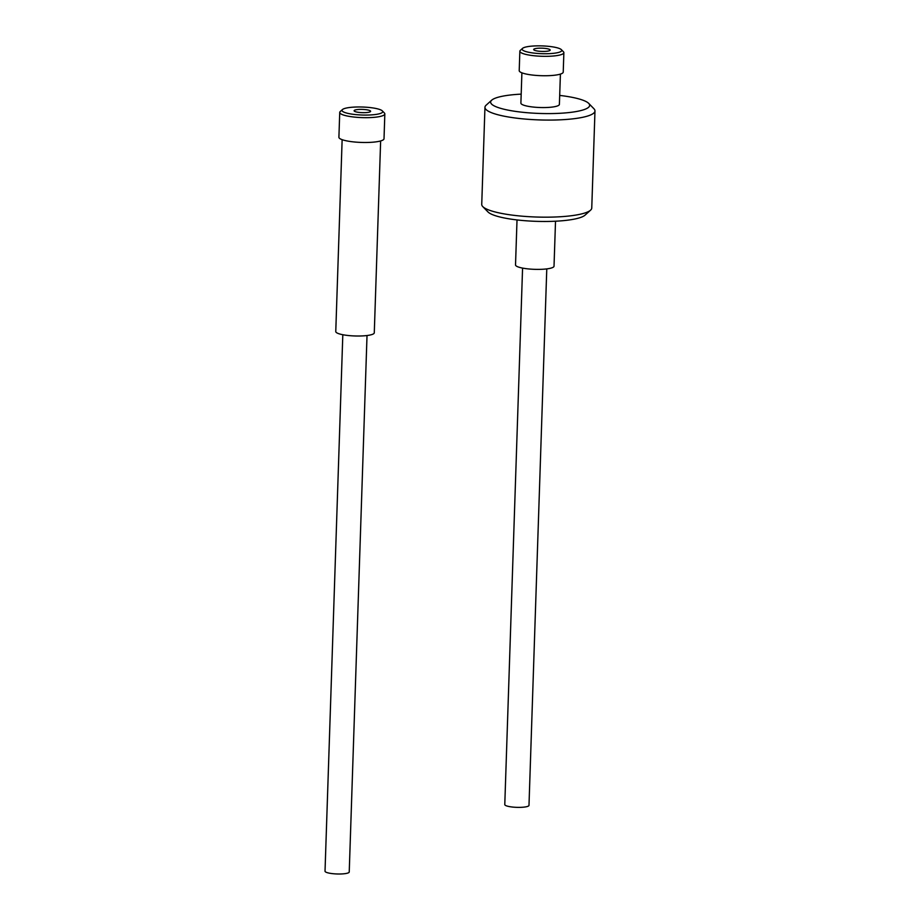 <?xml version="1.0" encoding="UTF-8"?>
<svg xmlns="http://www.w3.org/2000/svg" width="920" height="920" viewBox="0 0 920 920"><rect width="100%" height="100%" fill="white"/><g stroke="black" fill="none" stroke-linecap="round" stroke-linejoin="round"><path stroke-width="1.38" d="M545.778 48.484A8.257 1.621 1.9 0 0 533.68 49.519A8.257 1.621 1.9 0 0 538.085 51.106A8.257 1.621 1.9 0 0 550.183 50.071A8.257 1.621 1.9 0 0 545.778 48.484A8.257 1.621 -178.1 0 1 550.183 50.071A8.257 1.621 -178.1 0 1 538.085 51.106A8.257 1.621 -178.1 0 1 533.68 49.519A8.257 1.621 -178.1 0 1 545.778 48.484M532.703 52.946A19.814 3.887 1.9 0 0 553.771 53.291A19.814 3.887 1.9 0 0 561.361 49.657A19.814 3.887 1.9 0 0 551.172 46.644A19.814 3.887 1.9 0 0 522.56 48.369A19.814 3.887 1.9 0 0 532.703 52.946M561.361 49.657L563.454 51.796A22.022 4.324 -178.1 0 1 563.868 52.681A22.022 4.324 -178.1 0 1 531.599 55.453A22.022 4.324 -178.1 0 1 519.857 51.221A22.022 4.324 -178.1 0 1 520.329 50.37L522.56 48.369M521.191 94.139A49.542 9.729 1.9 0 0 491.705 100.176A49.542 9.729 1.9 0 0 517.051 111.607A49.542 9.729 1.9 0 0 569.721 112.481A49.542 9.729 1.9 0 0 588.719 103.396A49.542 9.729 1.9 0 0 563.235 95.864A49.542 9.729 1.9 0 0 559.693 95.415M588.719 103.396L593.929 108.755A55.039 10.81 -178.1 0 1 594.976 110.952A55.039 10.81 -178.1 0 1 514.314 117.875A55.039 10.81 -178.1 0 1 484.955 107.306A55.039 10.81 -178.1 0 1 486.139 105.179L491.705 100.176M590.571 210.174L585.005 215.177A49.542 9.729 -178.1 0 1 513.475 219.489A49.542 9.729 -178.1 0 1 487.991 211.956L482.77 206.597A55.039 10.81 1.9 0 0 511.094 214.969A55.039 10.81 1.9 0 0 590.571 210.174A55.039 10.81 1.9 0 0 591.755 208.046L594.976 110.952M519.857 51.221L519.213 70.644A22.022 4.324 1.9 0 0 530.955 74.865A22.022 4.324 1.9 0 0 563.224 72.093L563.868 52.681M521.893 72.818L520.892 103.097A19.262 3.783 1.9 0 0 531.162 106.8A19.262 3.783 1.9 0 0 559.394 104.374L560.406 74.094M555.519 221.214L554.024 266.19A19.262 3.783 -178.1 0 1 525.791 268.617A19.262 3.783 -178.1 0 1 515.522 264.914L517.017 219.937M484.955 107.306L481.735 204.401A55.039 10.81 1.9 0 0 482.77 206.597M366.206 109.71A8.257 1.621 1.9 0 0 354.108 110.756A8.257 1.621 1.9 0 0 358.512 112.343A8.257 1.621 1.9 0 0 370.61 111.297A8.257 1.621 1.9 0 0 366.206 109.71M352.866 114.264A20.366 4.002 1.9 0 0 374.52 114.62A20.366 4.002 1.9 0 0 382.329 110.883A20.366 4.002 1.9 0 0 371.853 107.789A20.366 4.002 1.9 0 0 342.435 109.56A20.366 4.002 1.9 0 0 352.866 114.264M382.329 110.883L384.41 113.034A22.563 4.427 -178.1 0 1 384.836 113.93A22.563 4.427 -178.1 0 1 351.762 116.771A22.563 4.427 -178.1 0 1 339.733 112.435A22.563 4.427 -178.1 0 1 340.216 111.561L342.435 109.56M380.638 140.944L374.279 332.822A19.262 3.783 -178.1 0 1 346.046 335.248A19.262 3.783 -178.1 0 1 335.766 331.545L342.136 139.667M384.836 113.93L384.019 138.748A22.563 4.427 -178.1 0 1 350.945 141.588A22.563 4.427 -178.1 0 1 338.905 137.252L339.733 112.435M546.779 268.904L528.988 805.368A12.109 2.38 -178.1 0 1 519.938 807.369A12.109 2.38 -178.1 0 1 506.368 805.817A12.109 2.38 -178.1 0 1 504.781 804.563L522.572 268.099M367.022 335.524L349.232 871.999A12.109 2.38 -178.1 0 1 338.169 874A12.109 2.38 -178.1 0 1 325.024 871.194L342.815 334.719M363.549 109.457A8.257 1.621 -178.1 0 1 370.61 111.297A8.257 1.621 -178.1 0 1 361.157 112.596A8.257 1.621 -178.1 0 1 354.108 110.756A8.257 1.621 -178.1 0 1 363.549 109.457"/></g></svg>
